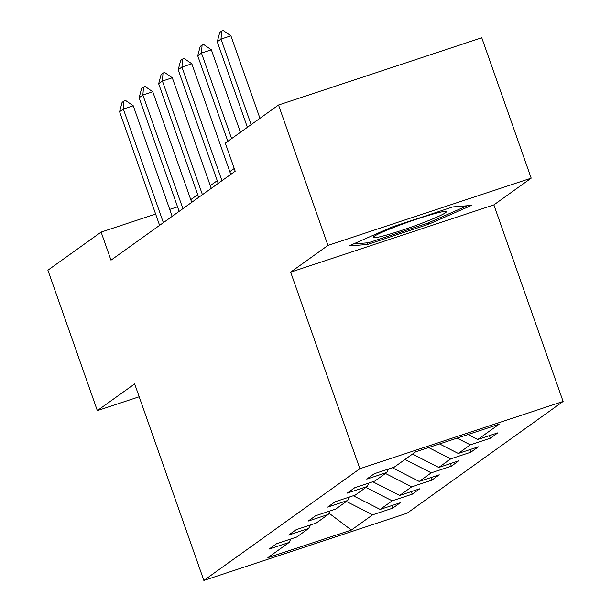 <?xml version="1.0" encoding="UTF-8"?>
<svg xmlns="http://www.w3.org/2000/svg" width="611" height="611" viewBox="0 0 611 611"><rect width="100%" height="100%" fill="white"/><g stroke="black" fill="none" stroke-linecap="round" stroke-linejoin="round"><path stroke-width="0.92" d="M531.188 178.16L327.962 245.416L290.653 272.147L493.879 204.891L531.188 178.16L481.751 37.76L278.524 105.016L225.306 143.134L235.197 171.21L110.996 260.179L101.113 232.096L47.895 270.215L97.34 410.615L139.186 396.768M493.879 204.891L563.105 401.45L407.102 513.194L203.868 580.45L359.871 468.706L563.105 401.45M351.363 530.05L372.649 514.806L392.697 508.169L400.205 502.784L380.157 509.421L392.178 500.814L412.226 494.177L419.734 488.792L399.693 495.429L411.707 486.822L431.756 480.185L439.271 474.808L419.222 481.437L431.244 472.83L451.292 466.193L458.8 460.816L438.751 467.453L450.773 458.838L470.821 452.209L478.329 446.824L458.281 453.461L470.302 444.846L490.35 438.217L497.866 432.832L477.817 439.469L499.103 424.225L415.61 451.85L394.324 467.094L374.276 473.731L366.768 479.116L386.816 472.479L374.795 481.086L354.747 487.723L347.239 493.108L367.287 486.471L355.266 495.078L335.218 501.715L327.702 507.092L347.751 500.462L335.729 509.07L315.681 515.707L308.173 521.084L328.222 514.447L316.2 523.062L296.152 529.691L288.644 535.076L308.692 528.439L296.671 537.054L276.623 543.683L269.107 549.068L289.156 542.431L267.87 557.675L351.363 530.05L328.871 513.072M388.436 469.049L386.816 472.479M470.302 444.846L457.081 438.125M458.281 453.461L439.546 443.93M368.907 483.034L367.287 486.471M450.773 458.838L428.586 447.558M438.751 467.453L412.486 454.095M349.377 497.026L347.751 500.462M431.244 472.83L404.971 459.472M419.222 481.437L392.323 467.759M329.841 511.017L328.222 514.447M411.707 486.822L385.442 473.464M399.693 495.429L372.786 481.751M310.312 525.009L308.692 528.439M392.178 500.814L365.905 487.456M380.157 509.421L353.257 495.742M290.783 539.001L289.156 542.431M372.649 514.806L346.376 501.448M327.962 245.416L278.524 105.016M290.653 272.147L359.871 468.706M203.868 580.45L134.649 383.891L97.34 410.615M177.534 206.808L169.728 209.39M155.629 214.056L101.113 232.096M234.242 168.491L229.82 171.653M217.249 180.657L210.283 185.645M197.712 194.649L190.754 199.637M477.817 439.469L468.041 434.497M392.697 508.169L391.781 505.572M412.226 494.177L411.31 491.588M431.756 480.185L430.847 477.596M451.292 466.193L450.376 463.604M470.821 452.209L469.905 449.612M490.35 438.217L489.442 435.62M391.651 227.162L348.965 245.943L367.486 244.476L428.693 224.222L471.379 205.441L452.858 206.908L391.651 227.162M428.235 222.916L428.693 224.222M366.928 242.888L367.486 244.476M159.608 225.36L119.596 111.729L122.085 102.396L123.964 101.044L123.353 109.041L133.244 105.764L172.18 216.355M119.596 111.729L123.353 109.041L163.366 222.664M123.964 101.044L125.614 100.502L133.244 105.764M374.077 236.381A38.806 2.887 160.6 0 0 373.352 236.999A38.806 2.887 160.6 0 0 403.81 229.675A38.806 2.887 160.6 0 0 445.48 212.75A38.806 2.887 160.6 0 0 445.954 211.437A38.806 2.887 160.6 0 0 411.027 221.075A38.806 2.887 160.6 0 0 374.077 236.381M467.201 205.77L427.723 223.145L368.418 242.766L353.494 243.949M179.145 211.368L139.132 97.737L141.615 88.404L143.493 87.06L142.882 95.049L152.773 91.78L191.717 202.363M139.132 97.737L142.882 95.049L182.903 208.672M143.493 87.06L145.143 86.51L152.773 91.78M198.674 197.376L158.661 83.745L161.151 74.412L163.022 73.068L162.419 81.057L172.302 77.788L211.246 188.371M158.661 83.745L162.419 81.057L202.432 194.688M163.022 73.068L164.672 72.518L172.302 77.788M218.203 183.384L178.191 69.761L180.68 60.42L182.559 59.076L181.948 67.065L191.831 63.796L230.775 174.379M178.191 69.761L181.948 67.065L221.961 180.696M182.559 59.076L184.209 58.534L191.831 63.796M227.85 141.317L197.72 55.769L200.209 46.428L202.088 45.084L201.477 53.081L211.368 49.804L240.421 132.312M197.72 55.769L201.477 53.081L231.607 138.621M202.088 45.084L203.738 44.542L211.368 49.804M247.379 127.325L217.256 41.777L219.746 32.444L221.617 31.092L221.014 39.089L230.897 35.812L259.95 118.32M217.256 41.777L221.014 39.089L251.136 124.636M221.617 31.092L223.267 30.55L230.897 35.812"/></g></svg>
